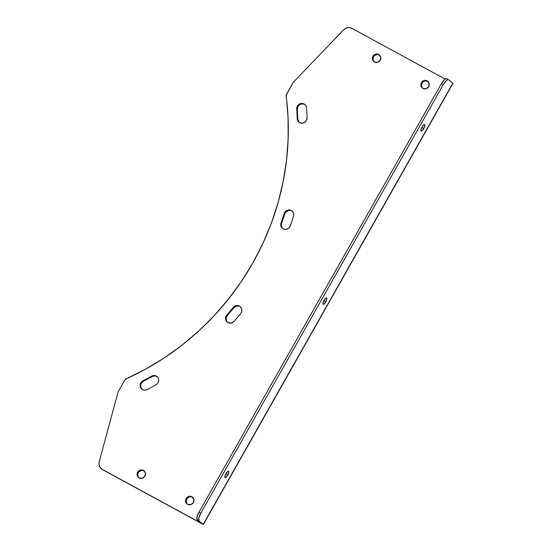 <?xml version="1.0" encoding="UTF-8"?>
<svg xmlns="http://www.w3.org/2000/svg" width="552" height="552" viewBox="0 0 552 552"><rect width="100%" height="100%" fill="white"/><g stroke="black" fill="none" stroke-linecap="round" stroke-linejoin="round"><path stroke-width="0.83" d="M422.825 125.711L421.983 127.581L423.798 128.575A3.622 1.118 -61.4 0 1 421.183 131.052A3.622 1.118 -61.4 0 1 422.025 127.167L423.901 124.855L424.695 124.717L424.888 125.642L423.432 129.175L421.335 131.093L421.024 129.596L422.025 127.167A3.622 1.118 -61.4 0 1 424.647 124.683A3.622 1.118 -61.4 0 1 423.798 128.575L421.983 127.581A3.622 1.118 118.6 0 0 422.659 126.173M324.783 298.998L323.941 300.868L325.763 301.854A3.622 1.118 -61.4 0 1 323.141 304.338A3.622 1.118 -61.4 0 1 323.989 300.447L326.184 297.97L326.798 298.197L326.763 299.419L325.397 302.455L323.299 304.38L322.899 303.379L323.989 300.447A3.622 1.118 -61.4 0 1 326.605 297.97A3.622 1.118 -61.4 0 1 325.763 301.854L323.941 300.868A3.622 1.118 118.6 0 0 324.617 299.453M226.748 472.277L225.906 474.147L227.721 475.141A3.622 1.118 -61.4 0 1 225.106 477.618A3.622 1.118 -61.4 0 1 225.947 473.733L227.824 471.422L228.618 471.284L228.811 472.208L227.355 475.741L225.257 477.659L224.857 476.666L225.947 473.733A3.622 1.118 -61.4 0 1 228.569 471.249A3.622 1.118 -61.4 0 1 227.721 475.141L225.906 474.147A3.622 1.118 118.6 0 0 226.582 472.74M291.801 210.926L289.979 210.409L288.061 210.65L285.653 212.32L284.708 214.059L284.176 213.638A5.071 4.823 128.4 0 1 292.008 210.981A5.071 4.823 128.4 0 1 293.526 216.267A284.17 269.956 128.4 0 1 290.248 225.961A5.071 4.823 128.4 0 1 283.135 228.88L285.17 229.446L287.288 229.073L289.089 227.831L290.248 225.961A284.17 269.956 -51.6 0 0 293.526 216.267L293.761 214.335L293.243 212.492L292.063 211.023L290.387 210.153L288.482 210.015L286.633 210.629L285.122 211.899L284.176 213.638A274.02 260.316 128.4 0 1 281.016 222.98L280.996 226.375L283.135 228.88A5.071 4.823 128.4 0 1 281.016 222.98L281.548 223.408A5.071 4.823 -51.6 0 0 282.748 228.645M239.023 306.112L236.173 306.188L233.758 307.857L233.227 307.436A5.071 4.823 128.4 0 1 240.113 306.512A5.071 4.823 128.4 0 1 240.686 313.543A284.17 269.956 128.4 0 1 234.055 321.409A5.071 4.823 128.4 0 1 227.941 322.63L231.157 323.099L234.055 321.409A284.17 269.956 -51.6 0 0 240.686 313.543L241.631 311.804L241.866 309.865L241.348 308.023L240.168 306.56L238.492 305.691L236.587 305.553L234.738 306.167L233.227 307.436A274.02 260.316 128.4 0 1 226.831 315.026L225.74 316.986L225.575 319.187L226.361 321.202L227.941 322.63A5.071 4.823 128.4 0 1 226.831 315.026L227.362 315.447A5.071 4.823 -51.6 0 0 227.562 322.396M156.775 376.436L154.953 375.919L152.138 376.561L151.607 376.14A5.071 4.823 128.4 0 1 156.982 376.492A5.071 4.823 128.4 0 1 156.043 384.785A284.17 269.956 128.4 0 1 147.06 389.636A5.071 4.823 128.4 0 1 142.506 389.636L144.755 390.202L147.06 389.636A284.17 269.956 -51.6 0 0 156.043 384.785L157.555 383.516L158.5 381.777L158.734 379.845L158.217 377.996L157.03 376.533L155.36 375.664L153.456 375.526L151.607 376.14A274.02 260.316 128.4 0 1 142.94 380.811L140.926 382.646L140.084 385.227L140.67 387.801L142.506 389.636A5.071 4.823 128.4 0 1 142.94 380.811L143.472 381.232A5.071 4.823 -51.6 0 0 142.119 389.401M304.559 104.369L302.731 103.859L299.922 104.5L297.852 106.598L297.231 109.448L296.7 109.02A5.071 4.823 128.4 0 1 304.759 104.425A5.071 4.823 128.4 0 1 306.512 107.778A284.17 269.956 128.4 0 1 307.091 117.817A5.071 4.823 128.4 0 1 299.681 122.675L302.192 123.234L304.704 122.399L306.505 120.412L307.091 117.817A284.17 269.956 -51.6 0 0 306.512 107.778L306.001 105.936L304.814 104.473L303.145 103.603L301.24 103.465L299.391 104.08L297.88 105.349L296.935 107.088L296.7 109.02A274.02 260.316 128.4 0 1 297.259 118.708L297.956 121.026L299.681 122.675A5.071 4.823 128.4 0 1 297.259 118.708L297.79 119.128A5.071 4.823 -51.6 0 0 299.294 122.44M143.423 470.359A4.347 4.133 128.4 0 1 144.734 476.424A4.347 4.133 128.4 0 1 139.145 477.922L142.347 478.211L144.921 476.121L145.369 472.864L143.423 470.359L140.229 470.069L137.655 472.16L137.206 475.417L139.145 477.922A4.347 4.133 128.4 0 1 137.841 471.856A4.347 4.133 128.4 0 1 143.423 470.359L143.955 470.78L143.423 470.359M144.244 470.959A4.347 4.133 -51.6 0 0 143.955 470.78L141.581 470.318L138.669 471.884L137.607 475.017L138.448 477.301M191.889 496.731A4.347 4.133 128.4 0 1 193.193 502.789A4.347 4.133 128.4 0 1 187.611 504.293L190.806 504.583L193.386 502.486L193.835 499.236L191.889 496.731L188.694 496.441L186.114 498.532L185.665 501.789L187.611 504.293A4.347 4.133 128.4 0 1 186.3 498.228A4.347 4.133 128.4 0 1 191.889 496.731L192.42 497.152L191.889 496.731M192.71 497.324A4.347 4.133 -51.6 0 0 192.42 497.152L190.04 496.69L187.135 498.256L186.072 501.388L186.914 503.666M427.179 80.847A4.347 4.133 128.4 0 1 428.49 86.912A4.347 4.133 128.4 0 1 422.901 88.41L426.103 88.7L428.676 86.609L429.125 83.352L427.179 80.847L423.984 80.557L421.411 82.655L420.962 85.905L422.901 88.41A4.347 4.133 128.4 0 1 421.597 82.351A4.347 4.133 128.4 0 1 427.179 80.847L427.717 81.275L427.179 80.847M428.007 81.448A4.347 4.133 -51.6 0 0 427.717 81.275L424.516 80.978L422.425 82.372L421.362 85.512L422.211 87.789M378.72 54.482A4.347 4.133 128.4 0 1 380.024 60.541A4.347 4.133 128.4 0 1 374.442 62.038L377.637 62.335L380.218 60.237L380.666 56.987L378.72 54.482L375.526 54.186L372.945 56.283L372.496 59.533L374.442 62.038A4.347 4.133 128.4 0 1 373.131 55.98A4.347 4.133 128.4 0 1 378.72 54.482L379.252 54.903L378.72 54.482M379.541 55.076A4.347 4.133 -51.6 0 0 379.252 54.903L376.871 54.441L373.966 56.007L372.904 59.14L373.745 61.417M352.01 28.407L445.14 79.081L352.01 28.407L349.878 27.683L347.587 27.703L345.393 28.469L343.517 29.898A7.252 6.886 128.4 0 1 352.01 28.407M124.614 380.376L126.346 378.789L145.714 369.102L164.31 357.862L181.994 345.152L198.651 331.055L214.169 315.675L228.445 299.115L241.376 281.485L252.878 262.904L262.862 243.501L271.273 223.415L278.049 202.77L283.148 181.718L286.522 160.397L288.158 138.952L288.047 117.535L286.219 95.116L292.912 82.91A3.622 3.443 128.4 0 1 293.478 82.151L343.517 29.898L293.478 82.151A3.622 3.443 128.4 0 0 292.912 82.91L286.633 94.006A3.622 3.443 128.4 0 0 286.177 96.29A264.601 251.36 128.4 0 1 126.346 378.789L126.346 378.789A3.622 3.443 128.4 0 0 124.614 380.376L118.335 391.478L124.614 380.376M200.362 522.358L200.19 522.675L102.458 469.497L100.022 467.199L99.008 463.956L99.25 461.638L117.976 392.348A3.622 3.443 128.4 0 1 118.335 391.478A3.622 3.443 128.4 0 0 117.976 392.348L99.25 461.638A7.252 6.886 128.4 0 0 101.52 468.869A7.252 6.886 128.4 0 0 102.458 469.497L102.051 469.297A7.252 6.886 -51.6 0 0 102.989 469.918L200.721 523.096L102.458 469.497L200.721 523.096L200.362 522.358M292.263 211.202A5.071 4.823 -51.6 0 0 284.708 214.059L284.176 213.638A274.02 260.316 128.4 0 1 281.016 222.98L281.548 223.408A274.02 260.316 -51.6 0 0 284.708 214.059A274.02 260.316 128.4 0 1 281.548 223.408L281.313 225.975L282.369 228.252M240.368 306.733A5.071 4.823 -51.6 0 0 233.758 307.857L233.227 307.436A274.02 260.316 128.4 0 1 226.831 315.026L227.362 315.447A274.02 260.316 -51.6 0 0 233.758 307.857A274.02 260.316 128.4 0 1 227.362 315.447L226.065 318.504L226.893 321.623M157.237 376.712A5.071 4.823 -51.6 0 0 152.138 376.561L151.607 376.14A274.02 260.316 128.4 0 1 142.94 380.811L143.472 381.232A274.02 260.316 -51.6 0 0 152.138 376.561A274.02 260.316 128.4 0 1 143.472 381.232L141.457 383.067L140.863 384.309L140.732 386.986L141.988 389.277M305.021 104.645A5.071 4.823 -51.6 0 0 297.231 109.448L296.7 109.02A274.02 260.316 128.4 0 1 297.259 118.708L297.79 119.128A274.02 260.316 -51.6 0 0 297.231 109.448A274.02 260.316 128.4 0 1 297.79 119.128L299.239 122.385M379.252 54.903A4.347 4.133 -51.6 0 0 374.152 61.865M427.717 81.275A4.347 4.133 -51.6 0 0 422.611 88.237M192.42 497.152A4.347 4.133 -51.6 0 0 187.321 504.114M143.955 470.78A4.347 4.133 -51.6 0 0 138.856 477.749M203.288 524.227L200.721 523.096L203.426 524.352L197.216 519.86L203.288 524.227L452.84 83.145L203.288 524.227M452.971 83.317L448.59 79.764L452.992 83.304L203.44 524.393M200.825 513.139L198.823 518.011L199.03 520.846A7.252 2.236 -61.4 0 1 200.825 513.139L443.249 84.656L200.825 513.139L199.01 512.152L197.009 517.017L197.216 519.86A7.252 2.236 118.6 0 1 199.01 512.152L200.825 513.139M448.59 79.764L447.637 79.702L446.285 80.613L443.249 84.656L441.427 83.669L199.01 512.152L441.427 83.669L443.249 84.656A7.252 2.236 -61.4 0 1 448.486 79.695A7.252 2.236 -61.4 0 1 448.59 79.764M446.671 78.708A7.252 2.236 118.6 0 1 446.768 78.777L445.816 78.715L444.47 79.626L441.427 83.669A7.252 2.236 118.6 0 1 446.671 78.708L448.486 79.695M421.348 128.575A3.622 1.118 118.6 0 0 421.983 127.581L421.231 128.733M323.313 301.854A3.622 1.118 118.6 0 0 323.941 300.868L323.196 302.02M225.271 475.141A3.622 1.118 118.6 0 0 225.906 474.147L225.154 475.3M227.286 322.189L227.817 322.616M141.843 389.201L142.381 389.622M299.018 122.233L299.557 122.661M143.989 470.732L144.52 471.153M192.455 497.104L192.986 497.524M427.745 81.22L428.276 81.648M379.286 54.855L379.817 55.276M305.297 104.852L304.759 104.425M157.513 376.912L156.982 376.492M240.644 306.94L240.113 306.512M292.539 211.402L292.008 210.981M102.051 469.297L101.52 468.869"/></g></svg>
